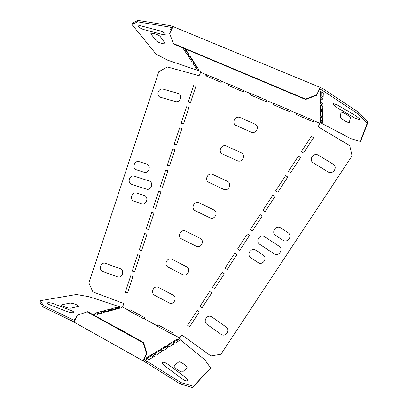 <?xml version="1.0" encoding="UTF-8"?>
<svg xmlns="http://www.w3.org/2000/svg" width="408" height="408" viewBox="0 0 408 408"><rect width="100%" height="100%" fill="white"/><g stroke="black" fill="none" stroke-linecap="round" stroke-linejoin="round"><path stroke-width="0.61" d="M188.914 107.406L186.624 106.743L181.198 123.16L183.483 123.838L188.914 107.406M181.927 128.53L179.648 127.852L174.216 144.274L176.496 144.968L181.927 128.53M174.94 149.665L172.666 148.966L167.234 165.393L169.504 166.107L174.94 149.665M223.528 189.292L208.988 182.432C203.903 180.27 207.881 171.957 212.798 174.486L227.368 181.3C232.54 183.478 228.5 191.877 223.528 189.292M209.845 217.796L195.401 210.773C190.347 208.554 194.32 200.262 199.201 202.847L213.675 209.824C218.805 212.058 214.781 220.437 209.845 217.796M251.012 132.07L236.263 125.531C231.106 123.481 235.11 115.127 240.093 117.545L254.867 124.032C260.11 126.097 256.051 134.543 251.012 132.07M141.459 203.709L134.212 201.292C129.157 199.818 131.978 191.291 136.91 193.137L144.167 195.534C149.272 196.998 146.431 205.591 141.459 203.709M237.252 160.716C242.26 163.246 246.304 154.826 241.102 152.704L226.425 146.054C221.478 143.58 217.489 151.914 222.605 154.02L237.252 160.716M196.192 246.223L181.846 239.042C176.832 236.768 180.795 228.5 185.64 231.137L200.012 238.272C205.112 240.562 201.098 248.921 196.192 246.223M160.956 191.954L155.519 208.406L153.26 207.652L158.692 191.214L160.956 191.954M167.948 170.809L162.511 187.257L160.247 186.517L165.679 170.085L167.948 170.809M153.964 213.109L151.705 212.349L146.268 228.791L148.522 229.566L153.964 213.109M146.967 234.269L144.713 233.493L139.276 249.941L141.525 250.731L146.967 234.269M132.967 276.614L130.728 275.793L125.287 292.255L127.52 293.087L132.967 276.614M139.97 255.439L137.72 254.638L132.284 271.09L134.523 271.906L139.97 255.439M182.575 274.579C187.445 277.328 191.449 268.994 186.385 266.648L172.11 259.35C167.3 256.658 163.348 264.909 168.331 267.24L182.575 274.579M168.994 302.858L154.846 295.361C149.904 292.98 153.841 284.748 158.62 287.497L172.793 294.948C177.827 297.356 173.828 305.668 168.994 302.858M117.29 276.792L102.969 271.534C97.991 269.923 100.807 261.411 105.662 263.395L119.998 268.602C125.057 270.218 122.211 278.822 117.29 276.792M212.048 317.062C207.442 313.558 202.348 321.32 207.167 324.482L220.881 334.213C225.532 337.788 230.704 329.955 225.797 326.762L212.048 317.062M197.248 310.488L187.583 325.232L189.654 326.711L199.328 311.957L197.248 310.488M209.717 291.455L200.017 306.265L202.098 307.729L211.813 292.913L209.717 291.455M255.933 250.308C251.201 246.916 246.034 254.786 250.986 257.831L257.999 262.517C262.747 265.96 267.974 258.034 262.966 254.975L255.933 250.308M222.243 272.35L212.497 287.217L214.598 288.67L224.349 273.793L222.243 272.35M234.814 253.169L236.936 254.597L227.144 269.535L225.027 268.097L234.814 253.169M195.896 86.282L190.465 102.709L188.175 102.051L193.601 85.639L195.896 86.282M146.294 189.103L131.815 184.365C126.776 182.927 129.591 174.425 134.502 176.231L148.996 180.928C154.112 182.361 151.271 190.954 146.294 189.103M143.851 172.166L136.619 169.845C131.57 168.438 134.385 159.941 139.306 161.716L146.543 164.016C151.638 165.408 148.808 173.976 143.851 172.166M177.959 93.366C183.131 94.62 180.29 103.204 175.256 101.531L160.619 97.303C155.53 96.043 158.34 87.552 163.307 89.184L177.959 93.366M318.429 155.239C313.522 152.011 308.254 160.038 313.38 162.914L327.971 171.839C332.928 175.134 338.283 167.03 333.061 164.123L318.429 155.239M298.447 156.07L288.461 171.309L290.654 172.671L300.65 157.422L298.447 156.07M311.33 136.415L301.303 151.71L303.511 153.056L313.553 137.751L311.33 136.415M280.77 227.939C275.961 224.573 270.744 232.509 275.772 235.523L282.902 240.174C287.732 243.586 293.01 235.6 287.921 232.57L280.77 227.939M264.782 236.844C260.029 233.473 254.847 241.363 259.825 244.387L273.967 253.725C278.771 257.162 284.029 249.196 278.97 246.141L264.782 236.844M247.437 233.906L237.614 248.895L239.741 250.318L249.579 235.319L247.437 233.906M260.11 214.567L250.247 229.617L252.394 231.025L262.267 215.965L260.11 214.567M272.835 195.151L262.936 210.258L265.093 211.655L275.007 196.529L272.835 195.151M285.615 175.649L275.67 190.822L277.848 192.204L287.803 177.016L285.615 175.649M136.16 338.456L117.897 328.073L115.056 326.798M159.212 30.651L141.734 26.066C135.67 24.419 138.832 28.361 144.636 29.804L161.849 34.338C167.912 36.026 165.271 32.181 159.212 30.651M160.283 36.618L164.924 42.978C166.663 45.15 157.457 42.687 156.035 40.606L151.144 34.201C149.149 31.834 158.839 34.394 160.283 36.618M337.651 105.167C331.403 102.484 331.291 103.362 337.304 107.799L355.026 118.126C361.488 120.952 361.712 120.131 355.7 115.663L337.651 105.167M350.375 117.973C350.977 116.571 340.996 110.752 340.991 112.496L340.267 116.928C339.813 118.279 349.207 123.787 349.35 122.252L350.375 117.973M168.229 364.553C162.823 360.442 159.931 362.406 165.587 366.522L181.891 378.619C187.553 382.893 189.924 380.491 184.273 376.426L168.229 364.553M186.92 368.077L182.738 371.749C181.448 373.223 172.416 366.537 174.231 365.466L178.658 362.003C179.933 360.708 188.486 366.991 186.92 368.077M69.579 303.17C71.884 302.583 80.794 306.01 78.178 306.485L70.89 308.106C68.493 308.774 59.135 305.143 62.062 304.689L69.579 303.17M70.936 310.452L54.32 304.001C48.756 301.772 44.008 302.619 49.888 304.858L66.759 311.426C72.573 313.742 76.842 312.671 70.936 310.452M153.265 357L151.332 355.801L151.985 354.44L146.028 358.076L147.446 358.867L145.401 360.137L146.727 361.126L145.87 362.442L74.026 322.111L77.331 315.18L87.705 311.686L143.596 342.567L147.018 353.455L143.968 359.336L145.401 360.137M151.332 355.801L146.875 358.55M321.152 91.713L321.076 95.763L320.392 97.175L320.479 91.433L323.304 92.835L323.121 98.532L321.805 97.767L321.769 99.328L323.07 100.088L322.901 105.289L321.642 104.55L321.606 105.978L322.856 106.707L322.697 111.476L321.494 110.767L321.463 112.083L322.657 112.781L322.514 117.167L321.356 116.489L321.325 117.693L322.473 118.371L322.34 122.42L321.229 121.763L321.198 123.053L319.841 122.471L319.831 123.272L297.075 113.276L296.575 114.689L313.176 121.798L313.721 120.661M157.315 325.865L156.993 326.012L172.349 334.336L173.165 333.076L157.84 324.773L157.315 325.865L144.335 318.827L144.855 317.74L129.887 309.631L129.372 310.712L122.604 307.04L123.762 303.532L92.886 291.888L88.883 282.953L158.773 71.757L167.321 66.938L199.089 75.699L200.7 72.328L221.503 80.968L221.697 81.304L221.172 82.401L205.754 75.801L206.275 74.71M220.952 354.241L352.089 155.841L220.952 354.241L210.921 355.949L181.754 334.876L179.704 338.008L178.867 338.523L204.938 359.917L210.61 367.97L193.463 386.32L180.948 382.602L146.727 361.126M316.674 95.263L320.249 87.424L173.018 26.551L169.692 33.558L173.446 43.911L305.602 99.501L305.572 99.093L316.669 94.845L316.674 95.263L305.602 99.501M320.249 87.424L316.669 94.845M173.084 43.386L305.572 99.093M320.249 87.557L323.371 88.939L358.78 112.424L368.103 121.87L361.07 140.296L360.305 141.459L350.768 138.638L321.198 123.053M323.177 96.737L321.076 95.763M321.014 99.011L320.943 102.632L320.29 103.984L321.642 104.55M322.957 103.571L320.943 102.632M320.887 105.677L320.826 108.931L320.198 110.221L321.494 110.767M322.754 109.834L320.826 108.931M320.77 111.787L320.714 114.719L320.117 115.959L321.356 116.489M322.565 115.586L320.714 114.719M320.663 117.412L320.611 120.059L320.035 121.252L321.229 121.763M322.391 120.901L320.611 120.059M172.966 26.658L170.294 25.638L138.077 20.4L132.36 23.067L131.906 24.444L155.999 54.019L167.515 60.119L198.778 70.737L200.007 71.262L200.7 72.328M266.322 101.735L266.75 100.312L250.726 93.463L250.328 94.886L266.322 101.735M297.376 113.409L296.728 114.755M289.527 111.67L290.012 110.257L273.686 103.275L273.238 104.698L289.527 111.67M274.079 103.443L273.436 104.779M244.066 90.872L243.54 91.978L227.837 85.257L228.184 83.824L250.859 93.779M251.206 93.667L250.573 94.993M228.755 84.068L228.128 85.379M206.086 75.944L206.703 74.638M172.304 28.055L170.284 27.219L171.681 29.361M185.359 48.919L189.251 54.907L188.088 54.412L189.225 56.151L188.006 55.82L191.872 61.674L192.28 60.44L192.974 60.629M198.778 70.737L197.651 69.018L198.732 69.477L195.213 64.071L194.106 63.602L193.05 61.996L194.172 62.47L190.378 56.636L189.225 56.151M221.697 81.304L228.363 84.16M266.858 100.618L273.773 103.576M290.068 110.548L297.121 113.562M321.325 117.693L320.096 117.172L320.035 121.252M321.463 112.083L320.178 111.537L320.117 115.959M321.606 105.978L320.27 105.417L320.198 110.221M321.769 99.328L320.372 98.741L320.29 103.984M321.805 97.767L320.392 97.175M319.53 89.041L321.989 90.056L321.943 92.04M352.089 155.841L349.733 145.625L318.123 126.806L319.831 123.272M318.225 126.868L320.26 122.65M321.989 90.056L357.872 113.806L367.21 123.221L360.305 141.459M322.463 90.331L323.371 88.939M197.574 67.697L196.901 67.514L196.508 68.702L197.651 69.018M194.106 63.602L192.933 63.281L196.508 68.702M193.05 61.996L191.872 61.674M170.284 27.219L169.81 27.096L170.294 25.638M169.81 27.096L137.608 21.818L131.906 24.444M188.088 54.412L186.864 54.085L182.723 47.812M171.528 29.692L170.61 29.453L171.207 30.36M184.523 48.567L187.287 52.8L186.864 54.085M188.006 52.994L187.287 52.8M189.572 56.294L192.28 60.44M194.438 63.74L196.901 67.514M179.591 338.915L178.245 339.747L179.336 340.537L175.134 343.194L174.012 342.378L172.757 343.159L173.885 343.98L169.34 346.851L168.178 345.999L166.816 346.846L167.989 347.703L163.057 350.814L161.849 349.926L160.369 350.844L161.588 351.742L156.223 355.133L154.964 354.2L153.352 355.2L154.622 356.143L148.757 359.846L147.446 358.867M179.362 338.788L181.866 334.963M178.179 341.272L176.516 340.267L173.522 342.108M172.686 344.74L170.962 343.689L167.673 345.719M166.739 348.493L164.949 347.397L161.323 349.636M160.293 352.563L158.431 351.421L154.418 353.894M74.088 321.989L71.619 320.826L72.104 319.362L73.527 319.918L75.302 319.433M157.396 326.227L158.044 324.885M178.245 339.747L177.072 339.109L172.803 341.715L174.012 342.378M176.516 340.267L177.072 339.109M172.757 343.159L171.539 342.49L166.923 345.311L168.178 345.999M170.962 343.689L171.539 342.49M122.604 307.04L121.446 307.362L89.189 296.754L76.454 294.489L40.356 300.696L43.437 305.51L72.104 319.362M166.816 346.846L165.551 346.147L160.548 349.207L161.849 349.926M179.704 338.008L172.64 334.178M129.372 310.712L128.999 310.825L143.993 318.959L144.335 318.827M120.758 306.984L118.891 307.494L120.008 308.106L114.163 309.733L113.011 309.106L111.272 309.585L112.429 310.213L106.116 311.972L104.927 311.319L103.046 311.834L104.244 312.492L97.415 314.395L96.181 313.716L94.136 314.277L95.38 314.961L94.222 315.287M74.746 320.601L73.527 319.918M153.352 355.2L151.985 354.44M160.369 350.844L159.059 350.12L153.607 353.445L154.964 354.2M130.147 309.774L129.509 311.1M143.285 360.764L143.968 359.336M143.152 360.845L146.574 353.716L147.018 353.455M87.123 311.834L143.147 342.796L146.574 353.716M158.431 351.421L159.059 350.12M164.949 347.397L165.551 346.147M210.61 367.97L192.617 387.6L180.086 383.908L145.87 362.442M75.817 318.362L74.929 318.602L75.577 318.857M102.347 313.023L101.352 312.64L101.776 311.35L94.875 313.211L96.181 313.716M94.136 314.277L92.825 313.767L91.917 314.012M92.616 314.395L92.825 313.767M111.272 309.585L110.048 309.116L103.673 310.84L104.927 311.319M103.046 311.834L101.776 311.35M118.891 307.494L117.708 307.051L111.802 308.642L113.011 309.106M40.356 300.696L39.897 302.078L42.968 306.928L71.619 320.826M118.243 308.596L117.315 308.244L113.404 309.32M110.599 310.723L109.64 310.355L105.335 311.544M101.352 312.64L96.599 313.946M358.78 112.424L357.872 113.806M368.103 121.87L367.21 123.221M138.077 20.4L137.608 21.818M42.968 306.928L43.437 305.51M109.64 310.355L110.048 309.116M117.315 308.244L117.708 307.051M143.147 342.796L143.596 342.567M193.463 386.32L192.617 387.6M180.086 383.908L180.948 382.602"/></g></svg>
